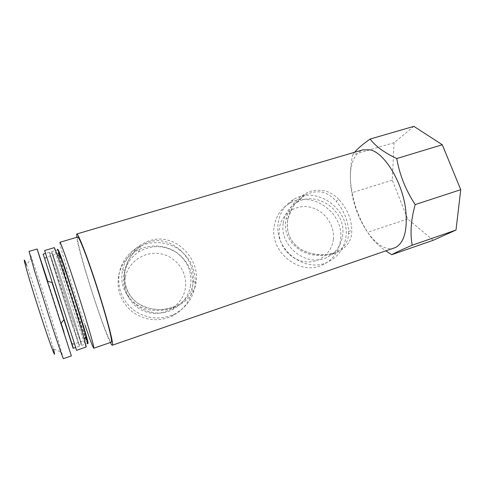 <?xml version="1.0" encoding="UTF-8"?>
<svg xmlns="http://www.w3.org/2000/svg" width="485" height="485" viewBox="0 0 485 485"><rect width="100%" height="100%" fill="white"/><g stroke="black" fill="none" stroke-linecap="round" stroke-linejoin="round"><path stroke-width="0.36" stroke-dasharray="2.42 1.82" d="M72.168 344.544L44.347 257.705L72.168 344.544M86.5 339.688L86.469 339.827C85.645 341.216 60.546 263.385 58.867 254.316L58.776 253.376C59.121 252.776 65.554 271.248 73.011 294.474C80.474 317.687 86.579 338.251 86.5 339.688M87.433 343.422C84.002 336.62 59.388 259.857 57.563 250.278L57.485 249.884M86.233 347.048C85.408 348.327 56.878 259.766 54.55 248.793L54.393 247.629M73.332 348.224L43.201 254.146M75.593 347.454L45.493 253.461M413.869 126.355L394.093 142.675L392.262 180.147L407.685 218.971L433.22 240.287M407.685 218.971L367.703 232.285C371.619 238.935 377.682 245.143 385.896 250.915M392.262 180.147L352.316 192.63C354.577 206.652 359.706 219.875 367.703 232.285M394.093 142.675L352.674 154.891C350.085 166.84 349.637 177.746 351.316 187.622L352.316 192.63M354.596 152.278L352.674 154.891M77.667 237.044C75.23 237.462 90.174 288.648 101.541 319.797C106.797 334.298 110.065 341.761 111.344 342.186M110.38 342.513C102.699 327.787 79.019 253.807 76.709 237.323M59.891 242.294L59.873 242.3C59.631 243.506 61.916 252.133 66.73 268.169C72.35 286.738 78.255 305.174 84.451 323.483L85.057 325.277M88.052 343.21C87.464 342.695 84.984 335.99 80.619 323.095L64.317 272.279C60.043 258.214 57.976 250.69 58.103 249.702M338.857 199.505C330.994 191.017 321.252 188.362 309.636 191.551C297.608 196.734 289.812 205.737 286.253 218.547C281.549 237.213 297.378 253.97 315.996 255.286C335.941 257.317 351.243 246.889 351.686 232.842L351.819 230.502C351.583 218.977 347.26 208.647 338.857 199.505L336.111 201.293C327.702 191.278 317.299 189.205 304.901 195.085L304.901 195.085C296.099 200.608 290.424 208.55 287.884 218.911C285.75 232.285 290.303 242.561 301.537 249.739C313.098 255.625 324.58 256.407 335.978 252.097C344.101 248.15 348.291 242.003 348.539 233.637L351.686 232.842M196.189 281.84C194.37 298.621 175.218 312.176 153.921 310.388C134.084 309.333 117.8 290.6 122.65 270.042C126.415 250.757 148.143 235.007 167.028 239.966C184.73 243.846 198.959 263.895 196.189 281.84C194.6 281.718 193.594 281.991 193.175 282.652C191.884 292.988 186.149 300.755 175.97 305.95C162.93 311.315 150.635 310.673 139.098 304.016C128.404 297.517 122.414 283.276 125.209 270.181C127.331 260.281 132.441 252.339 140.541 246.356C165.524 228.411 196.57 256.116 193.175 282.652M74.678 325.059L81.771 345.35L74.011 319.124L57.812 268.805L51.743 251.6C51.095 251.382 65.36 296.953 74.678 325.059M394.293 248.017C390.789 249.181 387 248.763 382.938 246.762C368.642 239.899 354.571 213.824 351.261 189.793C348.909 172.302 351.231 159.874 358.227 152.514L362.853 149.853M74.423 324.198L81.25 343.738C82.486 345.932 67.445 297.784 58.133 269.878L52.259 253.212C51.622 252.964 65.414 297.038 74.423 324.198M348.539 233.637L348.582 231.406C347.994 220.378 343.841 210.344 336.111 201.293M283.27 222.979C284.737 213.8 289.296 206.95 296.959 202.421C316.954 190.023 346.363 211.205 342.671 235.122C341.222 245.531 335.881 252.982 326.647 257.493C306.556 267.659 279.124 245.937 283.27 222.979M190.617 285.392C188.538 296.274 182.475 304.325 172.436 309.539C149.198 322.131 118.14 298.887 124.281 273.279C126.185 264.283 130.926 257.22 138.516 252.073C150.865 244.895 163.227 244.864 175.594 251.994C187.18 260.263 192.187 271.4 190.617 285.392M55.666 270.636L49.906 253.916C49.397 253.631 63.274 297.723 72.223 324.926L78.928 344.532C80.043 346.763 64.905 298.596 55.666 270.636M278.238 222.724C279.906 212.363 285.047 204.609 293.655 199.45C316.438 185.124 350.103 209.217 345.926 236.553C344.271 248.508 338.118 257.056 327.46 262.185C304.556 273.595 273.467 248.805 278.238 222.724M194.879 286.665C192.49 299.221 185.47 308.466 173.818 314.395C159.801 320.282 146.446 318.857 133.745 310.127C121.917 300.239 117.109 287.823 119.31 272.873C121.456 262.779 126.755 254.813 135.212 248.975C147.749 240.59 164.936 240.536 177.583 248.569C190.872 257.959 196.637 270.654 194.879 286.665M72.483 325.787L79.449 346.144L71.537 319.936L49.391 252.297C48.876 252.042 63.226 297.632 72.483 325.787M274.189 226.398C275.844 216.243 280.894 208.629 289.339 203.561C311.697 189.483 344.696 213.06 340.549 239.869C338.9 251.594 332.849 259.972 322.392 265.004C299.912 276.201 269.484 251.951 274.189 226.398M192.49 289.09C190.144 301.379 183.269 310.43 171.866 316.232C158.158 321.998 145.1 320.609 132.69 312.079C121.135 302.422 116.43 290.285 118.589 275.662C120.686 265.786 125.876 257.99 134.145 252.267C146.409 244.046 163.221 243.973 175.594 251.824C188.592 261.003 194.224 273.425 192.49 289.09M52.004 282.519L63.917 319.712M66.5 327.769L73.12 348.297M333.334 239.457C335.087 225.034 324.204 210.047 309.933 207.131C295.698 204.009 281.27 213.861 279.354 228.514C277.22 243.118 288.442 258.748 303.089 261.47C317.711 264.41 331.801 253.916 333.334 239.457M125.245 277.559C122.044 293.467 133.83 310.261 150.162 312.946C166.452 315.868 182.839 304.192 185.331 288.472C188.059 272.782 176.643 256.729 160.777 253.819C144.954 250.678 128.204 261.609 125.245 277.559M47.724 281.27L61.14 323.162M64.032 332.274L71.38 355.905M29.051 251.406L31.489 257.608C36.63 272.073 48.84 309.697 56.551 334.759L63.396 358.645M31.489 257.608L26.608 265.174C31.337 277.644 42.322 311.231 48.991 333.468L53.459 349.006L61.831 352.353M287.884 218.911L286.253 218.547M122.65 270.048L125.209 270.181M348.582 231.406L351.819 230.502M72.198 344.665L86.469 339.827M44.347 257.705L58.776 253.376M71.628 342.98L74.496 344.132M44.911 259.566L46.578 256.971M80.086 321.5L84.451 323.483M64.317 272.279L66.73 268.169M87.785 343.301L81.771 345.35M296.959 202.421L304.901 195.085C299.93 198.074 295.82 202.136 292.576 207.271L287.841 218.887C285.289 233.673 291.97 244.622 302.889 250.387C308.011 253.431 320.7 256.256 331.273 253.697L335.978 252.097L326.647 257.493M172.436 309.539L175.97 305.95L168.925 308.43C162.742 310.206 155.133 309.891 146.106 307.49C131.987 302.688 121.759 288.429 124.997 270.266C126.488 262.44 131.168 253.146 140.541 246.356L138.516 252.073M57.836 249.781L51.743 251.6M52.259 253.212L49.906 253.916M81.25 343.738L78.928 344.532M293.655 199.45L289.339 203.561M327.46 262.185L322.392 265.004M173.818 314.395L171.866 316.232M135.212 248.975L134.145 252.267M49.391 252.297L45.657 253.412M79.449 346.144L75.757 347.399"/><path stroke-width="0.73" d="M57.485 249.884C57.151 247.938 58.115 250.096 60.389 256.371C66.239 272.431 81.347 319.609 85.978 336.275L87.852 343.871L87.433 343.422M86.263 346.921L76.606 350.34L44.638 250.521L54.393 247.629L57.351 255.116C63.371 271.915 79.304 321.664 84.232 339.045L86.263 346.921M43.201 254.146L73.332 348.224M45.493 253.461L44.638 250.521M76.545 350.206L75.593 347.454M385.896 250.915L391.722 254.704L433.22 240.287L455.997 230.048L460.75 189.677L442.302 144.748L413.869 126.355L370.134 139.037C362.713 144.269 357.536 148.683 354.596 152.278M442.302 144.748L396.748 158.546C384.235 152.629 375.36 146.124 370.134 139.037M460.75 189.677L415.172 204.597C405.739 190.126 399.598 174.77 396.748 158.546M455.997 230.048L412.195 245.216C410.304 234.995 410.753 223.633 413.535 211.133L415.172 204.597M391.722 254.704C395.081 252.794 401.907 249.629 412.195 245.216M85.057 325.277C90.089 339.973 92.999 347.618 93.793 348.212C94.169 347.339 91.477 337.372 85.718 318.318C80.146 300.009 72.611 276.753 67.263 261.312C62.832 248.587 60.37 242.251 59.873 242.3M93.793 348.212L111.344 342.186C112.247 341.137 109.986 331.109 104.554 312.104C99.255 293.855 91.713 270.812 86.075 255.595C81.389 243.052 78.588 236.868 77.667 237.044L59.891 242.294M76.709 237.323L76.721 233.994C78.03 232.867 87.239 256.486 97 286.811C106.767 317.123 113.666 343.538 112.478 345.071L112.344 345.211C111.993 345.314 111.338 344.417 110.38 342.513M57.836 249.781L58.103 249.702C58.473 249.708 60.607 255.395 64.499 266.762L80.704 316.923C85.821 333.68 88.276 342.44 88.052 343.21L87.785 343.301M348.776 153.987L362.853 149.853L370.103 149.835C384.641 152.72 402.95 182.9 405.812 210.72C407.539 230.49 404.108 242.755 395.517 247.514L112.344 345.211M75.757 347.399L73.12 348.297L52.004 282.519M63.917 319.712L66.5 327.769M37.145 249.011L29.051 251.406L34.641 271.23L53.059 329.091C59.394 348.236 62.838 358.088 63.396 358.645L71.38 355.905L43.213 268.629L37.145 249.011L47.724 281.27M61.14 323.162L64.032 332.274M53.459 349.006C55.92 358.567 54.247 355.081 48.439 338.548C42.747 322.107 34.047 295.013 28.936 277.76C23.626 259.584 22.85 255.389 26.608 265.174M60.389 256.371L57.351 255.116M85.978 336.275L84.232 339.045M76.757 233.982L348.527 154.06M45.657 253.412L42.983 254.207M52.107 282.549L47.172 281.112M63.984 319.627L60.783 323.604"/></g></svg>
